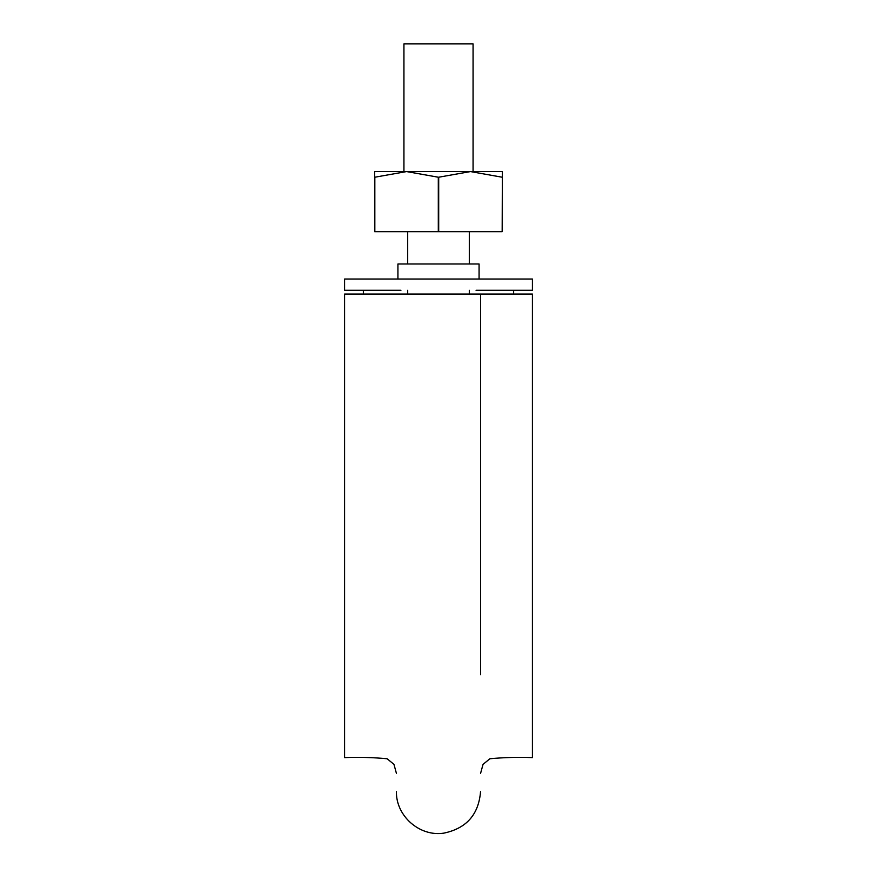 <?xml version="1.0" encoding="UTF-8"?>
<svg xmlns="http://www.w3.org/2000/svg" width="877" height="877" viewBox="0 0 877 877"><rect width="100%" height="100%" fill="white"/><g stroke="black" fill="none" stroke-linecap="round" stroke-linejoin="round"><path stroke-width="1.32" d="M532.416 294.047L480.574 294.047L532.416 294.047L532.416 757.607L532.416 294.047M344.584 294.047L344.584 757.607L344.584 294.047L480.574 294.047L480.574 674.731M403.935 171.574L403.935 43.85L473.065 43.85L473.065 171.574M532.416 279.018L532.416 290.287L532.416 279.018L344.584 279.018L344.584 290.287L400.932 290.287M476.068 290.287L532.416 290.287M513.637 290.287L513.637 294.047M363.363 290.287L363.363 294.047M479.072 279.018L479.072 263.988L397.928 263.988L397.928 279.018M476.068 263.988L400.932 263.988M438.697 231.681L438.697 177.22L470.434 171.574L502.368 171.574L502.17 231.681L374.632 231.681L374.632 171.574L406.566 171.574L438.303 177.22L438.303 231.681M374.83 231.681L374.83 177.22L406.566 171.574L470.434 171.574L502.17 177.22M502.368 177.22L502.17 231.681M532.416 757.607C518.088 757.048 503.902 757.432 489.848 758.758L483.041 764.382L480.574 773.393M344.584 757.607C358.912 757.048 373.098 757.432 387.152 758.758L393.959 764.382L396.426 773.393M396.426 791.416C395.746 815.862 419.601 836.91 443.762 833.15C466.454 828.436 478.721 814.525 480.574 791.416M407.695 231.681L407.695 263.988M407.695 290.287L407.695 294.047M469.305 231.681L469.305 263.988M469.305 290.287L469.305 294.047"/></g></svg>
